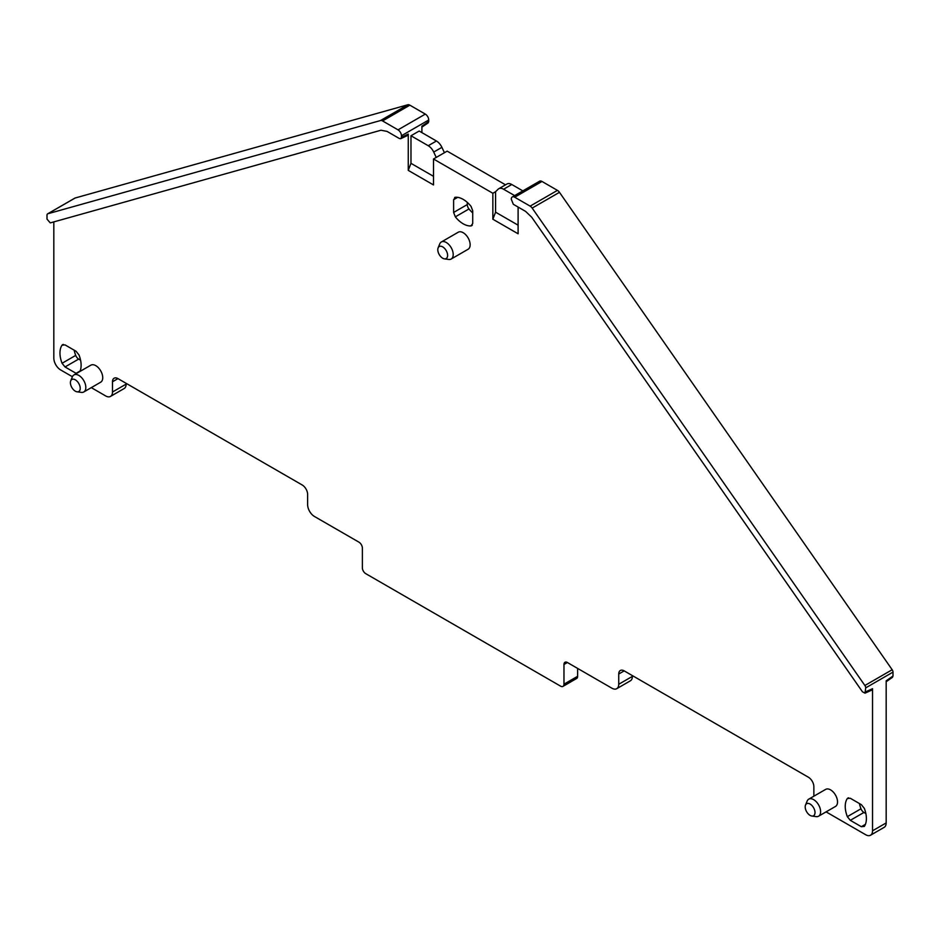<?xml version="1.0" encoding="UTF-8"?>
<svg xmlns="http://www.w3.org/2000/svg" width="940" height="940" viewBox="0 0 940 940"><rect width="100%" height="100%" fill="white"/><g stroke="black" fill="none" stroke-linecap="round" stroke-linejoin="round"><path stroke-width="1.41" d="M886.173 681.735L892.471 677.317L893 676.025L886.173 680.818L886.173 822.923L872.532 830.807A9.647 5.57 -120 0 1 870.534 835.225A9.647 5.57 -120 0 1 865.705 834.744L826.084 811.866M870.534 835.225L884.176 827.341A9.647 5.57 -120 0 0 886.173 822.923M632.373 675.602L632.373 676.4L618.732 684.273A9.647 5.57 -120 0 1 616.734 688.691A9.647 5.57 -120 0 1 611.905 688.209L567.396 662.512A4.829 2.785 -120 0 0 564.975 662.277A4.829 2.785 -120 0 0 563.976 664.474L563.976 684.179A4.829 2.785 -120 0 1 562.978 686.388A4.829 2.785 -120 0 1 560.569 686.141L365.789 573.682A4.829 2.785 60 0 1 362.37 567.784L362.37 548.079A4.829 2.785 60 0 0 358.963 542.168L314.442 516.471A9.647 5.57 60 0 1 307.627 504.651L307.627 494.416A7.72 4.453 60 0 0 302.163 484.958L117.958 378.609L112.495 381.757A7.72 4.453 60 0 1 114.093 378.221A7.72 4.453 60 0 1 117.958 378.609M616.734 688.691L630.376 680.807A9.647 5.57 -120 0 0 632.373 676.4M577.63 668.422L577.63 676.295L563.976 684.179M562.978 686.388L576.631 678.504A4.829 2.785 -120 0 0 577.63 676.295M112.495 381.757L112.495 392.004A9.647 5.57 60 0 1 110.497 396.422L124.139 388.537A9.647 5.57 -120 0 0 126.136 384.119L126.136 383.332M428.722 120.003L401.439 135.76A4.829 2.785 60 0 0 398.02 129.849L425.315 114.104A4.829 2.785 -120 0 1 428.722 120.003L428.722 121.577L421.896 126.207L421.896 132.611M505.52 184.828L447.146 151.129L436.231 157.427L433.716 152.069A9.647 5.57 -120 0 0 428.24 145.724L410.98 135.76L410.98 163.337L433.505 176.332M859.43 803.547A22.196 12.808 -120 0 0 860.993 808.776A4.829 2.785 -120 0 0 863.942 812.454L865.846 813.547M471.727 225.682L471.022 225.905A22.196 12.808 -120 0 1 455.336 216.846L453.62 212.452L467.274 204.567L467.274 202.37M467.274 204.567A4.829 2.785 -120 0 0 468.978 208.962A22.196 12.808 -120 0 0 472.726 212.934M74.154 350.162A22.196 12.808 -120 0 0 75.705 355.402A4.829 2.785 -120 0 0 78.666 359.08L80.57 360.173M518.105 207.059L518.105 233.79L492.854 219.22L495.58 212.182L495.58 191.701L498.094 189.234A9.647 5.57 -120 0 1 498.752 188.74A9.647 5.57 -120 0 1 503.582 189.222L514.638 195.602M511.278 199.186L513.322 204.297L525.636 211.418L531.723 217.246L862.45 691.805L865.023 693.156L865.705 687.868A2.89 1.668 -120 0 0 864.882 685.495L532.169 208.081A4.829 2.785 -120 0 0 530.137 206.13L514.685 197.212A4.829 2.785 -120 0 0 512.277 196.977A4.829 2.785 -120 0 0 511.278 199.186M436.231 157.427L433.505 159.001L492.854 193.276L495.58 191.701M401.439 135.76L401.439 137.334L408.254 134.079L408.254 170.375L410.98 163.337M444.42 152.703L441.906 147.345A9.647 5.57 -120 0 0 436.419 141L419.17 131.036L410.98 135.76M421.896 127.135L428.182 122.87L428.722 121.577M53.827 221.899L53.827 358.128A9.647 5.57 60 0 0 60.642 369.937L72.403 376.728M408.254 134.079L407.584 135.454L400.757 138.697L399.382 138.521L387.069 131.412L380.994 130.225L50.267 222.898L47 219.102L47 215.189A2.89 1.668 -120 0 1 47.599 213.862L74.895 198.105A2.89 1.668 -120 0 0 74.695 198.258M91.298 387.632L105.68 395.94A9.647 5.57 60 0 0 110.497 396.422M813.864 796.204L813.864 786.686A7.72 4.453 -120 0 0 808.4 777.227L624.195 670.878A7.72 4.453 -120 0 0 620.33 670.502A7.72 4.453 -120 0 0 618.732 674.027L618.732 684.273M893 676.025L893 672.112A2.89 1.668 -120 0 0 892.178 669.738L559.465 192.324A4.829 2.785 -120 0 0 557.432 190.374L541.981 181.455A4.829 2.785 -120 0 0 539.572 181.22L512.277 196.977M865.023 693.156L871.838 690.077L872.532 688.703L872.532 830.807M522.828 190.879L511.76 184.499A9.647 5.57 -120 0 0 506.942 184.017L498.752 188.74M518.105 225.177L495.58 212.182M492.854 193.276L492.854 219.22M433.505 159.001L433.505 184.945L408.254 170.375M62.604 344.651L62.064 345.156A22.196 12.808 -120 0 0 62.064 363.275L75.705 355.402M63.309 344.44L62.064 345.156L65.025 344.898L76.058 351.266L79.007 354.944A22.196 12.808 -120 0 1 79.912 371.488M76.41 373.509L65.025 366.953L62.064 363.275M850.3 820.326L861.334 826.707L864.295 826.436A22.196 12.808 -120 0 0 864.295 808.318L861.334 804.64L850.3 798.272L847.34 798.53A22.196 12.808 -120 0 0 847.34 816.66L850.3 820.326L863.942 812.454M847.88 798.036L848.597 797.813M811.855 816.038L816.132 816.625A9.847 5.687 -120 0 0 818.576 816.202L835.495 806.438A9.847 5.687 -120 0 0 837.528 801.926A9.847 5.687 -120 0 0 833.24 792.02A9.847 5.687 -120 0 0 825.649 789.389L808.729 799.164A9.847 5.687 -120 0 0 807.155 801.056L805.521 805.051A6.944 4.007 -120 0 0 805.192 806.896A6.944 4.007 -120 0 0 811.855 816.038A6.944 4.007 -120 0 0 815.015 812.559A6.944 4.007 -120 0 0 810.997 804.664A6.944 4.007 -120 0 0 805.521 805.051M472.268 225.177L471.022 225.905L472.726 223.473L472.726 210.736L471.022 206.342A22.196 12.808 -120 0 0 455.336 197.271L453.62 199.703L453.62 212.452M454.631 197.494L455.336 197.271M83.778 391.98L100.698 382.204A9.847 5.687 -120 0 0 102.742 377.704A9.847 5.687 -120 0 0 98.442 367.798A9.847 5.687 -120 0 0 90.863 365.166L73.943 374.931A9.847 5.687 60 0 1 81.522 377.563A9.847 5.687 60 0 1 85.822 387.468A9.847 5.687 60 0 1 83.778 391.98A9.847 5.687 60 0 1 81.345 392.391L77.068 391.815A6.944 4.007 60 0 1 70.406 382.662A6.944 4.007 60 0 1 70.723 380.829A6.944 4.007 60 0 1 76.21 380.441A6.944 4.007 60 0 1 80.229 388.338A6.944 4.007 60 0 1 77.068 391.815M444.467 258.864L448.733 259.452A9.847 5.687 -120 0 0 451.177 259.029L468.096 249.264A9.847 5.687 -120 0 0 470.141 244.753A9.847 5.687 -120 0 0 463.173 232.697A9.847 5.687 -120 0 0 458.262 232.215L441.33 241.991A9.847 5.687 -120 0 0 439.755 243.883L438.122 247.878A6.944 4.007 -120 0 0 437.793 249.723A6.944 4.007 -120 0 0 444.467 258.864A6.944 4.007 -120 0 0 447.616 255.386A6.944 4.007 -120 0 0 443.598 247.49A6.944 4.007 -120 0 0 438.122 247.878M398.02 129.849L382.568 120.931A4.829 2.785 -120 0 0 380.536 120.532L47.823 213.768L75.118 198.011A2.89 1.668 -120 0 0 74.895 198.105M75.118 198.011L407.831 104.775L380.536 120.532M425.315 114.104L409.863 105.174A4.829 2.785 -120 0 0 407.831 104.775M400.757 138.697L401.439 137.334M818.576 816.202A9.847 5.687 -120 0 0 820.608 811.702A9.847 5.687 -120 0 0 816.32 801.797A9.847 5.687 -120 0 0 808.729 799.164M70.723 380.829L72.356 376.834A9.847 5.687 60 0 1 73.943 374.931M451.177 259.029A9.847 5.687 -120 0 0 453.209 254.529A9.847 5.687 -120 0 0 448.921 244.623A9.847 5.687 -120 0 0 441.33 241.991M112.495 392.004L126.136 384.119M567.396 662.512L563.976 664.474M624.195 670.878L618.732 674.027M893 672.112L865.705 687.868M865.705 691.781L872.532 688.703M511.76 184.499L503.582 189.222M541.981 181.455L514.685 197.212M441.906 147.345L433.716 152.069M436.419 141L428.24 145.724M892.178 669.738L864.882 685.495M559.465 192.324L532.169 208.081M557.432 190.374L530.137 206.13M382.568 120.931L409.863 105.174M847.34 816.66L860.993 808.776M865.399 824.357L861.334 826.707M455.336 216.846L468.978 208.962M457.698 197.353L453.62 199.703M65.025 366.953L78.666 359.08M80.123 370.983L76.058 373.321"/></g></svg>

